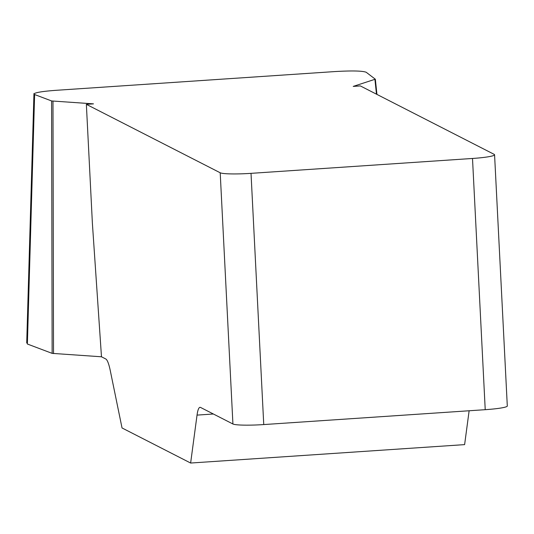 <?xml version="1.0" encoding="UTF-8"?>
<svg xmlns="http://www.w3.org/2000/svg" width="534" height="534" viewBox="0 0 534 534"><rect width="100%" height="100%" fill="white"/><g stroke="black" fill="none" stroke-linecap="round" stroke-linejoin="round"><path stroke-width="0.8" d="M93.483 103.863L86.361 104.344L92.382 223.192L101.48 356.785L52.138 353.368L27.381 344.023L34.623 94.538L51.598 100.946L93.483 103.863M251.02 173.35L263.749 424.57A26.68 2.603 177.1 0 1 232.924 423.996L220.202 172.776A26.68 2.603 -2.9 0 0 251.02 173.35L472.503 158.464A26.68 2.603 -2.9 0 0 494.571 154.773A26.68 2.603 -2.9 0 0 494.177 154.359L360.337 85.921L353.221 86.401L375.302 79.192L374.941 79.513L376.477 94.178M232.924 423.996L200.59 407.462A33.348 5.534 -93.8 0 0 200.03 407.335A33.348 5.534 -93.8 0 0 197.039 415.105L190.631 463.038L122.032 427.961L110.304 370.75A33.348 5.534 -93.8 0 0 105.772 358.975L101.48 356.785M220.202 172.776L86.361 104.344M190.631 463.038L464.613 444.622L469.132 410.766M33.942 93.977C35.004 92.556 42.313 91.341 55.876 90.326L335.292 71.543C352.08 70.595 362.379 70.828 366.177 72.25L375.302 79.192M263.749 424.57L485.226 409.685L472.503 158.464M494.571 154.773L507.3 405.994A26.68 2.603 177.1 0 1 485.226 409.685M27.421 342.688L27.374 344.023L52.138 353.368L51.598 100.946M53.52 353.575L52.979 101.153M213.386 414.004L197.039 415.105M375.349 79.259L376.937 94.411M26.713 343.015L33.956 93.53"/></g></svg>

